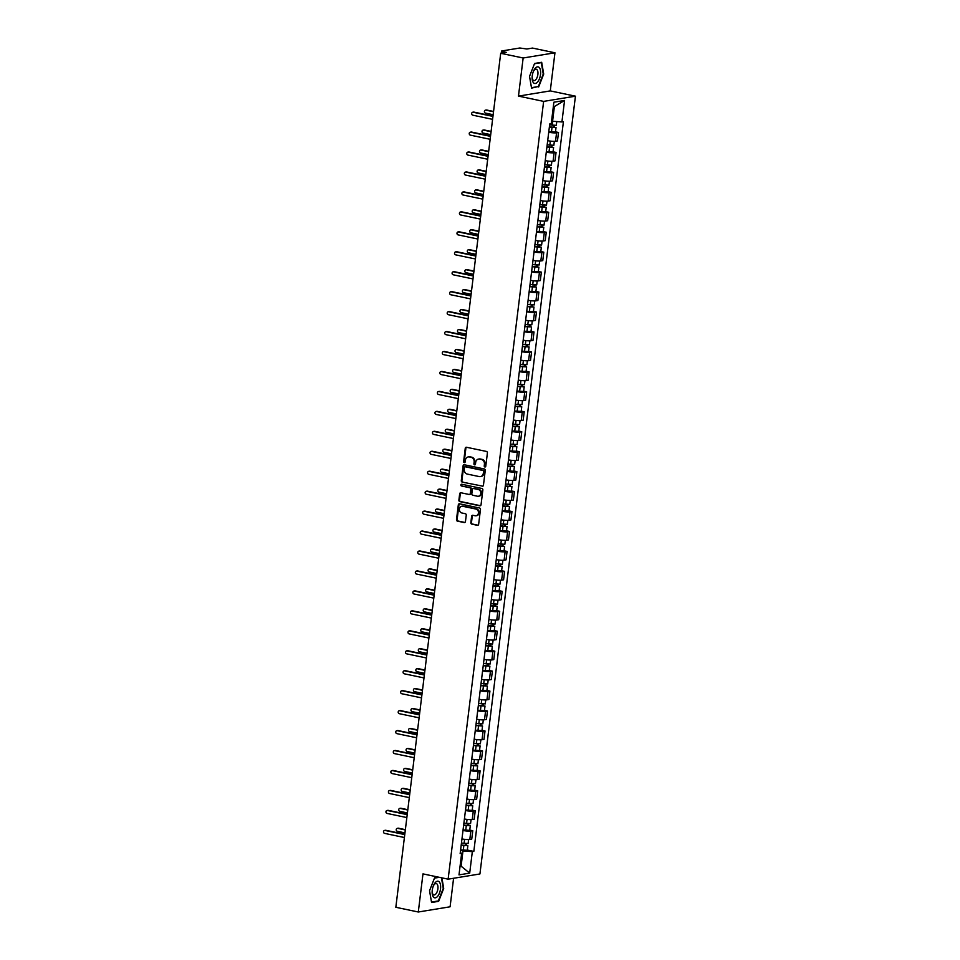 <?xml version="1.0" encoding="UTF-8"?>
<svg xmlns="http://www.w3.org/2000/svg" width="960" height="960" viewBox="0 0 960 960"><rect width="100%" height="100%" fill="white"/><g stroke="black" fill="none" stroke-linecap="round" stroke-linejoin="round"><path stroke-width="1.44" d="M484.884 466.98A0.9 0.78 -99.3 0 0 485.772 466.272L487.404 452.928A1.284 1.116 -99.3 0 0 486.456 451.44L466.524 447.264A1.284 1.116 -99.3 0 0 465.252 448.284L463.62 461.616A0.9 0.78 -99.3 0 0 465.168 461.952L465.384 460.224A4.104 3.564 -99.3 0 1 469.416 456.948L471.084 457.296A4.104 3.564 -99.3 0 1 474.132 462.06L473.916 463.788A0.9 0.78 -99.3 0 0 475.476 464.112L475.68 462.384A4.104 3.564 -99.3 0 1 479.724 459.108L481.38 459.456A4.104 3.564 -99.3 0 1 484.428 464.22L484.224 465.948A0.9 0.78 -99.3 0 0 484.884 466.98M470.844 522.66A1.284 1.116 -99.3 0 0 471.792 524.136L477.384 525.312A1.284 1.116 -99.3 0 0 478.644 524.292L480.468 509.484A1.284 1.116 -99.3 0 0 479.508 507.996L459.576 503.808A1.284 1.116 -99.3 0 0 458.316 504.828L456.492 519.648A1.284 1.116 -99.3 0 0 457.452 521.136L464.208 522.552A1.284 1.116 -99.3 0 0 465.468 521.532L466.248 515.184A1.284 1.116 -99.3 0 0 465.288 513.696L461.94 513A3.42 2.976 -99.3 0 1 462.768 506.28L475.896 509.04A3.42 2.976 -99.3 0 1 475.068 515.748L472.884 515.292A1.284 1.116 -99.3 0 0 471.612 516.312L470.844 522.66L471.48 522.552A1.284 1.116 -99.3 0 0 472.428 524.04L478.02 525.216A1.284 1.116 -99.3 0 0 478.056 525.216M518.472 96.108L550.272 90.9L554.952 52.788L523.152 57.996L518.472 96.108L543.636 101.388L448.128 879.168L422.976 873.888L418.296 912L395.832 907.284L500.7 53.292L506.328 52.368L502.824 51.636L502.668 52.968M523.152 57.996L500.7 53.292M482.184 486.276A1.284 1.116 -99.3 0 0 483.444 485.256L485.256 470.448A1.284 1.116 -99.3 0 0 484.308 468.96L464.364 464.772A1.284 1.116 -99.3 0 0 463.104 465.792L461.292 480.612A1.284 1.116 -99.3 0 0 462.24 482.1L482.82 486.168A1.284 1.116 -99.3 0 0 482.844 486.18L462.24 482.1M482.856 489.96L481.044 504.768A1.284 1.116 -99.3 0 1 479.784 505.8L459.84 501.612A1.284 1.116 -99.3 0 1 458.892 500.124L459.672 493.788A1.284 1.116 -99.3 0 1 460.932 492.768L469.02 494.46A1.284 1.116 -99.3 0 0 470.28 493.44L470.796 489.228A1.284 1.116 -99.3 0 0 469.836 487.74L461.424 485.976A0.9 0.78 -99.3 0 1 461.64 484.224L481.908 488.472A1.284 1.116 -99.3 0 1 482.856 489.96M554.952 52.788L532.5 48.072L526.872 48.996L519.84 48L501.84 50.952L502.824 51.636M550.272 90.9L575.436 96.18L479.928 873.96L448.128 879.168M418.296 912L450.096 906.792L453.588 878.28M547.692 140.688A6 0.948 7 0 0 555.528 141.24L556.572 132.792A6 0.948 -173 0 1 548.724 132.24M556.572 132.792L558.504 132.48L555.504 131.844M555.528 141.24L557.472 140.916L558.504 132.48M553.056 151.8L556.056 152.424L554.112 152.748A6 0.948 -173 0 1 546.276 152.196M545.244 160.632A6 0.948 7 0 0 553.08 161.184L555.024 160.872L556.056 152.424M550.608 171.744L553.608 172.38L551.664 172.692A6 0.948 -173 0 1 543.828 172.14M542.784 180.588A6 0.948 7 0 0 550.632 181.14L552.576 180.816L553.608 172.38M548.16 191.7L551.16 192.324L549.216 192.648A6 0.948 -173 0 1 541.38 192.096M540.336 200.532A6 0.948 7 0 0 548.184 201.084L550.116 200.772L551.16 192.324M545.712 211.644L548.712 212.28L546.768 212.592A6 0.948 -173 0 1 538.932 212.04M537.888 220.476A6 0.948 7 0 0 545.736 221.04L547.668 220.716L548.712 212.28M543.252 231.6L546.264 232.224L544.32 232.548A6 0.948 -173 0 1 536.472 231.996M535.44 240.432A6 0.948 7 0 0 543.288 240.984L545.22 240.672L546.264 232.224M540.804 251.544L543.804 252.18L541.872 252.492A6 0.948 -173 0 1 534.024 251.94M532.992 260.376A6 0.948 7 0 0 540.828 260.94L542.772 260.616L543.804 252.18M538.356 271.5L541.356 272.124L539.424 272.448A6 0.948 -173 0 1 531.576 271.896M530.544 280.332A6 0.948 7 0 0 538.38 280.884L540.324 280.572L541.356 272.124M535.908 291.444L538.908 292.08L536.976 292.392A6 0.948 -173 0 1 529.128 291.84M528.096 300.276A6 0.948 7 0 0 535.932 300.828L537.876 300.516L538.908 292.08M533.46 311.4L536.46 312.024L534.516 312.348A6 0.948 -173 0 1 526.68 311.784M525.648 320.232A6 0.948 7 0 0 533.484 320.784L535.428 320.46L536.46 312.024M531.012 331.344L534.012 331.98L532.068 332.292A6 0.948 -173 0 1 524.232 331.74M523.188 340.176A6 0.948 7 0 0 531.036 340.728L532.98 340.416L534.012 331.98M528.564 351.3L531.564 351.924L529.62 352.248A6 0.948 -173 0 1 521.784 351.684M520.74 360.132A6 0.948 7 0 0 528.588 360.684L530.52 360.36L531.564 351.924M526.116 371.244L529.116 371.88L527.172 372.192A6 0.948 -173 0 1 519.336 371.64M518.292 380.076A6 0.948 7 0 0 526.14 380.628L528.072 380.316L529.116 371.88M523.656 391.2L526.668 391.824L524.724 392.136A6 0.948 -173 0 1 516.876 391.584M515.844 400.032A6 0.948 7 0 0 523.692 400.584L525.624 400.26L526.668 391.824M521.208 411.144L524.208 411.768L522.276 412.092A6 0.948 -173 0 1 514.428 411.54M513.396 419.976A6 0.948 7 0 0 521.232 420.528L523.176 420.216L524.208 411.768M518.76 431.088L521.76 431.724L519.828 432.036A6 0.948 -173 0 1 511.98 431.484M510.948 439.932A6 0.948 7 0 0 518.784 440.484L520.728 440.16L521.76 431.724M516.312 451.044L519.312 451.668L517.38 451.992A6 0.948 -173 0 1 509.532 451.44M508.5 459.876A6 0.948 7 0 0 516.336 460.428L518.28 460.116L519.312 451.668M513.864 470.988L516.864 471.624L514.92 471.936A6 0.948 -173 0 1 507.084 471.384M506.052 479.832A6 0.948 7 0 0 513.888 480.384L515.832 480.06L516.864 471.624M511.416 490.944L514.416 491.568L512.472 491.892A6 0.948 -173 0 1 504.636 491.34M503.592 499.776A6 0.948 7 0 0 511.44 500.328L513.384 500.016L514.416 491.568M508.968 510.888L511.968 511.524L510.024 511.836A6 0.948 -173 0 1 502.188 511.284M501.144 519.732A6 0.948 7 0 0 508.992 520.284L510.924 519.96L511.968 511.524M506.52 530.844L509.52 531.468L507.576 531.792A6 0.948 -173 0 1 499.74 531.24M498.696 539.676A6 0.948 7 0 0 506.544 540.228L508.476 539.916L509.52 531.468M504.06 550.788L507.072 551.424L505.128 551.736A6 0.948 -173 0 1 497.28 551.184M496.248 559.632A6 0.948 7 0 0 504.096 560.184L506.028 559.86L507.072 551.424M501.612 570.744L504.612 571.368L502.68 571.692A6 0.948 -173 0 1 494.832 571.14M493.8 579.576A6 0.948 7 0 0 501.636 580.128L503.58 579.816L504.612 571.368M499.164 590.688L502.164 591.324L500.232 591.636A6 0.948 -173 0 1 492.384 591.084M491.352 599.52A6 0.948 7 0 0 499.188 600.084L501.132 599.76L502.164 591.324M496.716 610.644L499.716 611.268L497.784 611.592A6 0.948 -173 0 1 489.936 611.04M488.904 619.476A6 0.948 7 0 0 496.74 620.028L498.684 619.716L499.716 611.268M494.268 630.588L497.268 631.224L495.324 631.536A6 0.948 -173 0 1 487.488 630.984M486.456 639.42A6 0.948 7 0 0 494.292 639.984L496.236 639.66L497.268 631.224M491.82 650.544L494.82 651.168L492.876 651.492A6 0.948 -173 0 1 485.04 650.94M483.996 659.376A6 0.948 7 0 0 491.844 659.928L493.788 659.616L494.82 651.168M489.372 670.488L492.372 671.124L490.428 671.436A6 0.948 -173 0 1 482.592 670.884M481.548 679.32A6 0.948 7 0 0 489.396 679.872L491.328 679.56L492.372 671.124M486.912 690.444L489.924 691.068L487.98 691.392A6 0.948 -173 0 1 480.144 690.84M479.1 699.276A6 0.948 7 0 0 486.948 699.828L488.88 699.504L489.924 691.068M484.464 710.388L487.476 711.024L485.532 711.336A6 0.948 -173 0 1 477.684 710.784M476.652 719.22A6 0.948 7 0 0 484.5 719.772L486.432 719.46L487.476 711.024M482.016 730.344L485.016 730.968L483.084 731.292A6 0.948 -173 0 1 475.236 730.728M474.204 739.176A6 0.948 7 0 0 482.04 739.728L483.984 739.404L485.016 730.968M479.568 750.288L482.568 750.924L480.636 751.236A6 0.948 -173 0 1 472.788 750.684M471.756 759.12A6 0.948 7 0 0 479.592 759.672L481.536 759.36L482.568 750.924M477.12 770.244L480.12 770.868L478.188 771.192A6 0.948 -173 0 1 470.34 770.628M469.308 779.076A6 0.948 7 0 0 477.144 779.628L479.088 779.304L480.12 770.868M474.672 790.188L477.672 790.812L475.728 791.136A6 0.948 -173 0 1 467.892 790.584M466.86 799.02A6 0.948 7 0 0 474.696 799.572L476.64 799.26L477.672 790.812M472.224 810.132L475.224 810.768L473.28 811.08A6 0.948 -173 0 1 465.444 810.528M464.4 818.976A6 0.948 7 0 0 472.248 819.528L474.192 819.204L475.224 810.768M469.776 830.088L472.776 830.712L470.832 831.036A6 0.948 -173 0 1 462.996 830.484M461.952 838.92A6 0.948 7 0 0 469.8 839.472L471.732 839.16L472.776 830.712M551.568 121.032L552.576 121.248L554.376 106.536L553.32 106.716M460.116 865.824L461.172 865.656L462.972 850.944L472.332 851.64L469.692 873.132L459 874.884L461.64 853.392L460.152 853.644L549.744 123.948L551.244 123.696L553.872 102.216L564.564 100.464L561.924 121.944L552.576 121.248M472.332 851.64L473.82 851.4L563.412 121.704L561.924 121.944M543.636 101.388L575.436 96.18M538.644 86.976L543.708 74.052L541.68 62.292L534.588 63.456L529.524 76.38L531.552 88.14L537.408 86.712M438.564 877.164L434.592 877.812L429.54 890.736L431.568 902.496L438.648 901.332L443.712 888.408L441.888 877.86M460.164 865.44L469.692 873.132M462.972 850.944L460.548 850.428M467.316 850.032L473.82 851.4M461.64 853.392L460.296 852.468M564.564 100.464L554.376 106.536M437.424 901.068L438.648 901.332M485.448 466.86A0.9 0.78 -99.3 0 1 484.86 465.84L485.064 464.112A4.104 3.564 -99.3 0 0 482.016 459.348L481.38 459.456M478.884 459.048A4.104 3.564 -99.3 0 1 480.36 459L482.016 459.348M468.588 456.888A4.104 3.564 -99.3 0 1 470.052 456.84L471.72 457.188A4.104 3.564 -99.3 0 1 474.768 461.952L474.552 463.68A0.9 0.78 -99.3 0 0 475.14 464.7M466.488 447.252A1.284 1.116 -99.3 0 0 465.888 448.176L464.256 461.52A0.9 0.78 -99.3 0 0 464.844 462.54M464.34 464.76A1.284 1.116 -99.3 0 0 463.74 465.696L461.928 480.504A1.284 1.116 -99.3 0 0 462.876 481.992M483.54 471.492A0.9 0.78 -99.3 0 0 482.868 470.46L465.372 466.788A0.9 0.78 -99.3 0 0 464.484 467.496L464.268 469.32A4.104 3.564 -99.3 0 0 467.316 474.084L479.28 476.592A4.104 3.564 -99.3 0 0 483.312 473.316L484.176 471.396A0.9 0.78 -99.3 0 0 483.504 470.352L482.868 470.46M465.516 466.764A0.9 0.78 -99.3 0 1 466.008 466.68L483.504 470.352M480.744 476.544A4.104 3.564 -99.3 0 0 483.948 473.208L483.312 473.316M484.176 471.396L483.948 473.208M460.896 492.756A1.284 1.116 -99.3 0 0 460.308 493.68L459.528 500.016A1.284 1.116 -99.3 0 0 460.476 501.504L480.42 505.692A1.284 1.116 -99.3 0 0 480.456 505.704M469.692 494.364A1.284 1.116 -99.3 0 0 470.916 493.332L471.432 489.132A1.284 1.116 -99.3 0 0 470.472 487.644L461.424 485.976M461.724 484.236A0.9 0.78 -99.3 0 0 462.06 485.88M477.408 496.224A3.42 2.976 -99.3 0 0 478.236 489.504L473.604 488.532A1.284 1.116 -99.3 0 0 472.344 489.552L471.828 493.764A1.284 1.116 -99.3 0 0 472.788 495.252L477.408 496.224M478.692 496.176A3.42 2.976 -99.3 0 0 478.872 489.396L478.236 489.504M474.24 488.436L473.604 488.532A1.284 1.116 -99.3 0 1 474.24 488.436L478.872 489.396M472.848 515.28A1.284 1.116 -99.3 0 0 472.248 516.216L471.48 522.552M476.352 515.7A3.42 2.976 -99.3 0 0 476.532 508.932L475.896 509.04M462.12 506.232A3.42 2.976 -99.3 0 1 463.404 506.172L476.532 508.932M459.54 503.808A1.284 1.116 -99.3 0 0 458.952 504.732L457.128 519.54A1.284 1.116 -99.3 0 0 458.088 521.028L464.844 522.444A1.284 1.116 -99.3 0 0 464.88 522.456M549.396 126.816L556.032 127.512L555.468 132.108L548.796 131.7M549.36 127.092L556.032 127.512M553.74 125.52L553.512 127.416M493.512 111.768L485.892 110.16A1.5 1.308 -99.3 0 0 485.532 113.112L493.152 114.708M549.624 124.92L556.308 125.34L556.764 121.56M485.472 110.16L486.3 110.016A1.5 1.308 80.7 0 1 486.72 110.028L493.548 111.468M554.544 125.58L554.388 126.852M492.948 116.4L473.172 112.248A1.5 1.308 -99.3 0 0 472.752 112.236L473.58 112.104A1.5 1.308 80.7 0 1 474 112.116L492.984 116.1M472.752 112.236A1.5 1.308 -99.3 0 0 472.812 115.188L492.588 119.34M546.936 146.772L553.584 147.456L553.02 152.064L546.348 151.644M546.912 147.048L553.584 147.456M551.292 145.476L551.064 147.372M491.064 131.712L483.444 130.116A1.5 1.308 -99.3 0 0 483.084 133.056L490.704 134.652M547.176 144.864L553.86 145.284L554.34 141.336M483.024 130.104L483.852 129.972A1.5 1.308 80.7 0 1 484.272 129.984L491.1 131.412M552.096 145.524L551.94 146.796M544.488 166.716L551.136 167.412L550.572 172.008L543.888 171.6M544.464 166.992L551.136 167.412M548.844 165.42L548.616 167.316M488.616 151.668L480.996 150.06A1.5 1.308 -99.3 0 0 480.636 153.012L488.256 154.608M544.728 164.82L551.4 165.228L551.892 161.28M480.576 150.06L481.392 149.916A1.5 1.308 80.7 0 1 481.824 149.928L488.652 151.368M549.648 165.468L549.492 166.752M535.212 68.304A8.484 3.972 101.8 0 0 533.52 71.124A8.484 3.972 101.8 0 0 532.128 77.724A8.484 3.972 101.8 0 0 537.576 82.032A8.484 3.972 101.8 0 0 540.48 70.428A8.484 3.972 101.8 0 0 535.212 68.304M532.152 77.124A5.808 2.724 101.8 0 0 533.868 80.568A5.808 2.724 101.8 0 0 535.86 79.584A5.808 2.724 101.8 0 0 537.96 73.452A5.808 2.724 101.8 0 0 536.244 69.204A5.808 2.724 101.8 0 0 534.24 70.188A5.808 2.724 101.8 0 0 533.292 71.676M534.468 63.768L541.296 62.652L543.252 74.04L538.356 86.568L531.492 87.684L529.536 76.356M540.516 62.484L541.296 62.652M435.216 882.66A8.484 3.972 101.8 0 0 433.524 885.48A8.484 3.972 101.8 0 0 432.144 892.08A8.484 3.972 101.8 0 0 437.58 896.388A8.484 3.972 101.8 0 0 440.484 884.784A8.484 3.972 101.8 0 0 435.216 882.66M432.156 891.48A5.808 2.724 101.8 0 0 433.872 894.924A5.808 2.724 101.8 0 0 435.876 893.94A5.808 2.724 101.8 0 0 437.976 887.808A5.808 2.724 101.8 0 0 436.26 883.56A5.808 2.724 101.8 0 0 434.256 884.544A5.808 2.724 101.8 0 0 433.296 886.032M441.432 877.764L443.268 888.396L438.36 900.924L431.496 902.04L429.54 890.712M434.472 878.124L439.344 877.32M490.5 136.344L470.724 132.204A1.5 1.308 -99.3 0 0 470.304 132.192L471.132 132.06A1.5 1.308 80.7 0 1 471.552 132.06L490.536 136.044M470.304 132.192A1.5 1.308 -99.3 0 0 470.364 135.144L490.14 139.296M488.052 156.3L468.276 152.148A1.5 1.308 -99.3 0 0 467.856 152.136L468.684 152.004A1.5 1.308 80.7 0 1 469.104 152.016L488.088 156M467.856 152.136A1.5 1.308 -99.3 0 0 467.916 155.088L487.692 159.24M542.04 186.672L548.688 187.356L548.124 191.964L541.44 191.544M542.004 186.948L548.688 187.356M546.396 185.376L546.156 187.26M486.168 171.612L478.548 170.016A1.5 1.308 -99.3 0 0 478.188 172.956L485.808 174.552M542.28 184.764L548.952 185.184L549.444 181.236M478.116 170.004L478.944 169.872A1.5 1.308 80.7 0 1 479.376 169.884L486.204 171.312M547.2 185.424L547.044 186.696M539.592 206.616L546.24 207.312L545.676 211.908L538.992 211.5M539.556 206.892L546.24 207.312M543.948 205.32L543.708 207.216M483.72 191.568L476.1 189.96A1.5 1.308 -99.3 0 0 475.74 192.9L483.36 194.508M539.832 204.72L546.504 205.128L546.996 201.18M475.668 189.96L476.496 189.816A1.5 1.308 80.7 0 1 476.916 189.828L483.756 191.268M544.752 205.368L544.596 206.652M537.144 226.572L543.792 227.256L543.228 231.864L536.544 231.444M537.108 226.848L543.792 227.256M541.5 225.276L541.26 227.16M481.272 211.512L473.64 209.916A1.5 1.308 -99.3 0 0 473.28 212.856L480.912 214.452M537.372 224.664L544.056 225.084L544.536 221.136M473.22 209.904L474.048 209.772A1.5 1.308 80.7 0 1 474.468 209.784L481.308 211.212M542.304 225.324L542.148 226.596M485.604 176.244L465.828 172.104A1.5 1.308 -99.3 0 0 465.408 172.092L466.224 171.96A1.5 1.308 80.7 0 1 466.656 171.96L485.64 175.944M465.408 172.092A1.5 1.308 -99.3 0 0 465.468 175.044L485.232 179.184M483.144 196.2L463.38 192.048A1.5 1.308 -99.3 0 0 462.948 192.036L463.776 191.904A1.5 1.308 80.7 0 1 464.208 191.916L483.18 195.9M462.948 192.036A1.5 1.308 -99.3 0 0 463.02 194.988L482.784 199.14M480.696 216.144L460.932 212.004A1.5 1.308 -99.3 0 0 460.5 211.992L461.328 211.848A1.5 1.308 80.7 0 1 461.748 211.86L480.732 215.844M460.5 211.992A1.5 1.308 -99.3 0 0 460.56 214.944L480.336 219.084M534.696 246.516L541.344 247.212L540.78 251.808L534.096 251.4M534.66 246.792L541.344 247.212M539.04 245.22L538.812 247.116M478.824 231.468L471.192 229.86A1.5 1.308 -99.3 0 0 470.832 232.8L478.452 234.408M534.924 244.62L541.608 245.028L542.088 241.08M470.772 229.848L471.6 229.716A1.5 1.308 80.7 0 1 472.02 229.728L478.86 231.156M539.844 245.268L539.688 246.552M478.248 236.1L458.472 231.948A1.5 1.308 -99.3 0 0 458.052 231.936L458.88 231.804A1.5 1.308 80.7 0 1 459.3 231.816L478.284 235.8M458.052 231.936A1.5 1.308 -99.3 0 0 458.112 234.888L477.888 239.04M532.248 266.472L538.896 267.156L538.32 271.764L531.648 271.344M532.212 266.736L538.896 267.156M536.592 265.176L536.364 267.06M476.364 251.412L468.744 249.816A1.5 1.308 -99.3 0 0 468.384 252.756L476.004 254.352M532.476 264.564L539.16 264.984L539.64 261.036M468.324 249.804L469.152 249.672A1.5 1.308 80.7 0 1 469.572 249.672L476.412 251.112M537.396 265.224L537.24 266.496M475.8 256.044L456.024 251.904A1.5 1.308 -99.3 0 0 455.604 251.892L456.432 251.748A1.5 1.308 80.7 0 1 456.852 251.76L475.836 255.744M455.604 251.892A1.5 1.308 -99.3 0 0 455.664 254.844L475.44 258.984M529.8 286.416L536.436 287.1L535.872 291.708L529.2 291.3M529.764 286.692L536.436 287.1M534.144 285.12L533.916 287.016M473.916 271.368L466.296 269.76A1.5 1.308 -99.3 0 0 465.936 272.7L473.556 274.308M530.028 284.52L536.712 284.928L537.192 280.98M465.876 269.748L466.704 269.616A1.5 1.308 80.7 0 1 467.124 269.628L473.952 271.056M534.948 285.168L534.792 286.452M473.352 276L453.576 271.848A1.5 1.308 -99.3 0 0 453.156 271.836L453.984 271.704A1.5 1.308 80.7 0 1 454.404 271.716L473.388 275.7M453.156 271.836A1.5 1.308 -99.3 0 0 453.216 274.788L472.992 278.94M527.34 306.372L533.988 307.056L533.424 311.664L526.752 311.244M527.316 306.636L533.988 307.056M531.696 305.076L531.468 306.96M471.468 291.312L463.848 289.716A1.5 1.308 -99.3 0 0 463.488 292.656L471.108 294.252M527.58 304.464L534.264 304.884L534.744 300.924M463.428 289.704L464.256 289.572A1.5 1.308 80.7 0 1 464.676 289.572L471.504 291.012M532.5 305.124L532.344 306.396M470.904 295.944L451.128 291.792A1.5 1.308 -99.3 0 0 450.708 291.792L451.536 291.648A1.5 1.308 80.7 0 1 451.956 291.66L470.94 295.644M450.708 291.792A1.5 1.308 -99.3 0 0 450.768 294.744L470.544 298.884M524.892 326.316L531.54 327L530.976 331.608L524.292 331.2M524.868 326.592L531.54 327M529.248 325.02L529.02 326.916M469.02 311.256L461.4 309.66A1.5 1.308 -99.3 0 0 461.04 312.6L468.66 314.208M525.132 324.42L531.804 324.828L532.296 320.88M460.98 309.648L461.796 309.516A1.5 1.308 80.7 0 1 462.228 309.528L469.056 310.956M530.052 325.068L529.896 326.352M468.456 315.9L448.68 311.748A1.5 1.308 -99.3 0 0 448.26 311.736L449.088 311.604A1.5 1.308 80.7 0 1 449.508 311.616L468.492 315.6M448.26 311.736A1.5 1.308 -99.3 0 0 448.32 314.688L468.096 318.84M522.444 346.272L529.092 346.956L528.528 351.564L521.844 351.144M522.408 346.536L529.092 346.956M526.8 344.976L526.56 346.86M466.572 331.212L458.952 329.616A1.5 1.308 -99.3 0 0 458.592 332.556L466.212 334.152M522.684 344.364L529.356 344.784L529.848 340.824M458.52 329.604L459.348 329.472A1.5 1.308 80.7 0 1 459.78 329.472L466.608 330.912M527.604 345.024L527.448 346.296M466.008 335.844L446.232 331.692A1.5 1.308 -99.3 0 0 445.8 331.692L446.628 331.548A1.5 1.308 80.7 0 1 447.06 331.56L466.044 335.544M445.8 331.692A1.5 1.308 -99.3 0 0 445.872 334.644L465.636 338.784M519.996 366.216L526.644 366.9L526.08 371.508L519.396 371.088M519.96 366.492L526.644 366.9M524.352 364.92L524.112 366.816M464.124 351.156L456.504 349.56A1.5 1.308 -99.3 0 0 456.132 352.5L463.764 354.108M520.236 364.32L526.908 364.728L527.4 360.78M456.072 349.548L456.9 349.416A1.5 1.308 80.7 0 1 457.32 349.428L464.16 350.856M525.156 364.968L525 366.252M463.548 355.8L443.784 351.648A1.5 1.308 -99.3 0 0 443.352 351.636L444.18 351.504A1.5 1.308 80.7 0 1 444.612 351.516L463.584 355.5M443.352 351.636A1.5 1.308 -99.3 0 0 443.424 354.588L463.188 358.74M517.548 386.172L524.196 386.856L523.632 391.464L516.948 391.044M517.512 386.436L524.196 386.856M521.904 384.864L521.664 386.76M461.676 371.112L454.044 369.516A1.5 1.308 -99.3 0 0 453.684 372.456L461.316 374.052M517.776 384.264L524.46 384.684L524.94 380.724M453.624 369.504L454.452 369.36A1.5 1.308 80.7 0 1 454.872 369.372L461.712 370.812M522.708 384.924L522.54 386.196M461.1 375.744L441.336 371.592A1.5 1.308 -99.3 0 0 440.904 371.592L441.732 371.448A1.5 1.308 80.7 0 1 442.152 371.46L461.136 375.444M440.904 371.592A1.5 1.308 -99.3 0 0 440.964 374.532L460.74 378.684M515.1 406.116L521.748 406.8L521.184 411.408L514.5 410.988M515.064 406.392L521.748 406.8M519.444 404.82L519.216 406.716M459.228 391.056L451.596 389.46A1.5 1.308 -99.3 0 0 451.236 392.4L458.856 393.996M515.328 404.22L522.012 404.628L522.492 400.68M451.176 389.448L452.004 389.316A1.5 1.308 80.7 0 1 452.424 389.328L459.264 390.756M520.248 404.868L520.092 406.14M458.652 395.7L438.876 391.548A1.5 1.308 -99.3 0 0 438.456 391.536L439.284 391.404A1.5 1.308 80.7 0 1 439.704 391.416L458.688 395.388M438.456 391.536A1.5 1.308 -99.3 0 0 438.516 394.488L458.292 398.64M512.652 426.072L519.3 426.756L518.724 431.352L512.052 430.944M512.616 426.336L519.3 426.756M516.996 424.764L516.768 426.66M456.768 411.012L449.148 409.416A1.5 1.308 -99.3 0 0 448.788 412.356L456.408 413.952M512.88 424.164L519.564 424.584L520.044 420.624M448.728 409.404L449.556 409.26A1.5 1.308 80.7 0 1 449.976 409.272L456.816 410.712M517.8 424.824L517.644 426.096M456.204 415.644L436.428 411.492A1.5 1.308 -99.3 0 0 436.008 411.492L436.836 411.348A1.5 1.308 80.7 0 1 437.256 411.36L456.24 415.344M436.008 411.492A1.5 1.308 -99.3 0 0 436.068 414.432L455.844 418.584M510.204 446.016L516.84 446.7L516.276 451.308L509.604 450.888M510.168 446.292L516.84 446.7M514.548 444.72L514.32 446.616M454.32 430.956L446.7 429.36A1.5 1.308 -99.3 0 0 446.34 432.3L453.96 433.896M510.432 444.12L517.116 444.528L517.596 440.58M446.28 429.348L447.108 429.216A1.5 1.308 80.7 0 1 447.528 429.228L454.356 430.656M515.352 444.768L515.196 446.04M453.756 435.6L433.98 431.448A1.5 1.308 -99.3 0 0 433.56 431.436L434.388 431.304A1.5 1.308 80.7 0 1 434.808 431.316L453.792 435.288M433.56 431.436A1.5 1.308 -99.3 0 0 433.62 434.388L453.396 438.54M507.744 465.972L514.392 466.656L513.828 471.252L507.156 470.844M507.72 466.236L514.392 466.656M512.1 464.664L511.872 466.56M451.872 450.912L444.252 449.316A1.5 1.308 -99.3 0 0 443.892 452.256L451.512 453.852M507.984 464.064L514.668 464.484L515.148 460.524M443.832 449.304L444.66 449.16A1.5 1.308 80.7 0 1 445.08 449.172L451.908 450.612M512.904 464.724L512.748 465.996M451.308 455.544L431.532 451.392A1.5 1.308 -99.3 0 0 431.112 451.38L431.94 451.248A1.5 1.308 80.7 0 1 432.36 451.26L451.344 455.244M431.112 451.38A1.5 1.308 -99.3 0 0 431.172 454.332L450.948 458.484M505.296 485.916L511.944 486.6L511.38 491.208L504.696 490.788M505.272 486.192L511.944 486.6M509.652 484.62L509.424 486.516M449.424 470.856L441.804 469.26A1.5 1.308 -99.3 0 0 441.444 472.2L449.064 473.796M505.536 484.02L512.208 484.428L512.7 480.48M441.384 469.248L442.2 469.116A1.5 1.308 80.7 0 1 442.632 469.128L449.46 470.556M510.456 484.668L510.3 485.94M448.86 475.488L429.084 471.348A1.5 1.308 -99.3 0 0 428.664 471.336L429.492 471.204A1.5 1.308 80.7 0 1 429.912 471.204L448.896 475.188M428.664 471.336A1.5 1.308 -99.3 0 0 428.724 474.288L448.5 478.44M502.848 505.86L509.496 506.556L508.932 511.152L502.248 510.744M502.812 506.136L509.496 506.556M507.204 504.564L506.964 506.46M446.976 490.812L439.356 489.204A1.5 1.308 -99.3 0 0 438.996 492.156L446.616 493.752M503.088 503.964L509.76 504.384L510.252 500.424M438.924 489.204L439.752 489.06A1.5 1.308 80.7 0 1 440.184 489.072L447.012 490.512M508.008 504.624L507.852 505.896M446.412 495.444L426.636 491.292A1.5 1.308 -99.3 0 0 426.204 491.28L427.032 491.148A1.5 1.308 80.7 0 1 427.464 491.16L446.448 495.144M426.204 491.28A1.5 1.308 -99.3 0 0 426.276 494.232L446.04 498.384M500.4 525.816L507.048 526.5L506.484 531.108L499.8 530.688M500.364 526.092L507.048 526.5M504.756 524.52L504.516 526.416M444.528 510.756L436.908 509.16A1.5 1.308 -99.3 0 0 436.536 512.1L444.168 513.696M500.64 523.908L507.312 524.328L507.804 520.38M436.476 509.148L437.304 509.016A1.5 1.308 80.7 0 1 437.724 509.028L444.564 510.456M505.56 524.568L505.404 525.84M443.952 515.388L424.188 511.248A1.5 1.308 -99.3 0 0 423.756 511.236L424.584 511.104A1.5 1.308 80.7 0 1 425.016 511.104L443.988 515.088M423.756 511.236A1.5 1.308 -99.3 0 0 423.828 514.188L443.592 518.34M497.952 545.76L504.6 546.456L504.036 551.052L497.352 550.644M497.916 546.036L504.6 546.456M502.308 544.464L502.068 546.36M442.08 530.712L434.448 529.104A1.5 1.308 -99.3 0 0 434.088 532.056L441.72 533.652M498.18 543.864L504.864 544.272L505.344 540.324M434.028 529.104L434.856 528.96A1.5 1.308 80.7 0 1 435.276 528.972L442.116 530.412M503.112 544.512L502.944 545.796M441.504 535.344L421.74 531.192A1.5 1.308 -99.3 0 0 421.308 531.18L422.136 531.048A1.5 1.308 80.7 0 1 422.556 531.06L441.54 535.044M421.308 531.18A1.5 1.308 -99.3 0 0 421.368 534.132L441.144 538.284M495.504 565.716L502.152 566.4L501.588 571.008L494.904 570.588M495.468 565.992L502.152 566.4M499.848 564.42L499.62 566.304M439.632 550.656L432 549.06A1.5 1.308 -99.3 0 0 431.64 552L439.26 553.596M495.732 563.808L502.416 564.228L502.896 560.28M431.58 549.048L432.408 548.916A1.5 1.308 80.7 0 1 432.828 548.928L439.668 550.356M500.652 564.468L500.496 565.74M439.056 555.288L419.28 551.148A1.5 1.308 -99.3 0 0 418.86 551.136L419.688 551.004A1.5 1.308 80.7 0 1 420.108 551.004L439.092 554.988M418.86 551.136A1.5 1.308 -99.3 0 0 418.92 554.088L438.696 558.228M493.056 585.66L499.704 586.356L499.128 590.952L492.456 590.544M493.02 585.936L499.704 586.356M497.4 584.364L497.172 586.26M437.172 570.612L429.552 569.004A1.5 1.308 -99.3 0 0 429.192 571.944L436.812 573.552M493.284 583.764L499.968 584.172L500.448 580.224M429.132 569.004L429.96 568.86A1.5 1.308 80.7 0 1 430.38 568.872L437.22 570.312M498.204 584.412L498.048 585.696M436.608 575.244L416.832 571.092A1.5 1.308 -99.3 0 0 416.412 571.08L417.24 570.948A1.5 1.308 80.7 0 1 417.66 570.96L436.644 574.944M416.412 571.08A1.5 1.308 -99.3 0 0 416.472 574.032L436.248 578.184M490.608 605.616L497.244 606.3L496.68 610.908L490.008 610.488M490.572 605.892L497.244 606.3M494.952 604.32L494.724 606.204M434.724 590.556L427.104 588.96A1.5 1.308 -99.3 0 0 426.744 591.9L434.364 593.496M490.836 603.708L497.52 604.128L498 600.18M426.684 588.948L427.512 588.816A1.5 1.308 80.7 0 1 427.932 588.828L434.76 590.256M495.756 604.368L495.6 605.64M434.16 595.188L414.384 591.048A1.5 1.308 -99.3 0 0 413.964 591.036L414.792 590.892A1.5 1.308 80.7 0 1 415.212 590.904L434.196 594.888M413.964 591.036A1.5 1.308 -99.3 0 0 414.024 593.988L433.8 598.128M488.148 625.56L494.796 626.256L494.232 630.852L487.56 630.444M488.124 625.836L494.796 626.256M492.504 624.264L492.276 626.16M432.276 610.512L424.656 608.904A1.5 1.308 -99.3 0 0 424.296 611.844L431.916 613.452M488.388 623.664L495.072 624.072L495.552 620.124M424.236 608.892L425.064 608.76A1.5 1.308 80.7 0 1 425.484 608.772L432.312 610.2M493.308 624.312L493.152 625.596M431.712 615.144L411.936 610.992A1.5 1.308 -99.3 0 0 411.516 610.98L412.344 610.848A1.5 1.308 80.7 0 1 412.764 610.86L431.748 614.844M411.516 610.98A1.5 1.308 -99.3 0 0 411.576 613.932L431.352 618.084M485.7 645.516L492.348 646.2L491.784 650.808L485.1 650.388M485.664 645.78L492.348 646.2M490.056 644.22L489.828 646.104M429.828 630.456L422.208 628.86A1.5 1.308 -99.3 0 0 421.848 631.8L429.468 633.396M485.94 643.608L492.612 644.028L493.104 640.08M421.788 628.848L422.604 628.716A1.5 1.308 80.7 0 1 423.036 628.716L429.864 630.156M490.86 644.268L490.704 645.54M429.264 635.088L409.488 630.948A1.5 1.308 -99.3 0 0 409.068 630.936L409.884 630.792A1.5 1.308 80.7 0 1 410.316 630.804L429.3 634.788M409.068 630.936A1.5 1.308 -99.3 0 0 409.128 633.888L428.904 638.028M483.252 665.46L489.9 666.144L489.336 670.752L482.652 670.344M483.216 665.736L489.9 666.144M487.608 664.164L487.368 666.06M427.38 650.412L419.76 648.804A1.5 1.308 -99.3 0 0 419.4 651.744L427.02 653.352M483.492 663.564L490.164 663.972L490.656 660.024M419.328 648.792L420.156 648.66A1.5 1.308 80.7 0 1 420.588 648.672L427.416 650.1M488.412 664.212L488.256 665.496M426.816 655.044L407.04 650.892A1.5 1.308 -99.3 0 0 406.608 650.88L407.436 650.748A1.5 1.308 80.7 0 1 407.868 650.76L426.852 654.744M406.608 650.88A1.5 1.308 -99.3 0 0 406.68 653.832L426.444 657.984M480.804 685.416L487.452 686.1L486.888 690.708L480.204 690.288M480.768 685.68L487.452 686.1M485.16 684.12L484.92 686.004M424.932 670.356L417.312 668.76A1.5 1.308 -99.3 0 0 416.94 671.7L424.572 673.296M481.032 683.508L487.716 683.928L488.208 679.968M416.88 668.748L417.708 668.616A1.5 1.308 80.7 0 1 418.128 668.616L424.968 670.056M485.964 684.168L485.808 685.44M424.356 674.988L404.592 670.836A1.5 1.308 -99.3 0 0 404.16 670.836L404.988 670.692A1.5 1.308 80.7 0 1 405.42 670.704L424.392 674.688M404.16 670.836A1.5 1.308 -99.3 0 0 404.232 673.788L423.996 677.928M478.356 705.36L485.004 706.044L484.44 710.652L477.756 710.244M478.32 705.636L485.004 706.044M482.712 704.064L482.472 705.96M422.484 690.3L414.852 688.704A1.5 1.308 -99.3 0 0 414.492 691.644L422.124 693.252M478.584 703.464L485.268 703.872L485.748 699.924M414.432 688.692L415.26 688.56A1.5 1.308 80.7 0 1 415.68 688.572L422.52 690M483.516 704.112L483.348 705.396M421.908 694.944L402.132 690.792A1.5 1.308 -99.3 0 0 401.712 690.78L402.54 690.648A1.5 1.308 80.7 0 1 402.96 690.66L421.944 694.644M401.712 690.78A1.5 1.308 -99.3 0 0 401.772 693.732L421.548 697.884M475.908 725.316L482.556 726L481.992 730.608L475.308 730.188M475.872 725.58L482.556 726M480.252 724.02L480.024 725.904M420.036 710.256L412.404 708.66A1.5 1.308 -99.3 0 0 412.044 711.6L419.664 713.196M476.136 723.408L482.82 723.828L483.3 719.868M411.984 708.648L412.812 708.516A1.5 1.308 80.7 0 1 413.232 708.516L420.072 709.956M481.056 724.068L480.9 725.34M419.46 714.888L399.684 710.736A1.5 1.308 -99.3 0 0 399.264 710.736L400.092 710.592A1.5 1.308 80.7 0 1 400.512 710.604L419.496 714.588M399.264 710.736A1.5 1.308 -99.3 0 0 399.324 713.688L419.1 717.828M473.46 745.26L480.108 745.944L479.532 750.552L472.86 750.144M473.424 745.536L480.108 745.944M477.804 743.964L477.576 745.86M417.576 730.2L409.956 728.604A1.5 1.308 -99.3 0 0 409.596 731.544L417.216 733.152M473.688 743.364L480.372 743.772L480.852 739.824M409.536 728.592L410.364 728.46A1.5 1.308 80.7 0 1 410.784 728.472L417.624 729.9M478.608 744.012L478.452 745.296M417.012 734.844L397.236 730.692A1.5 1.308 -99.3 0 0 396.816 730.68L397.644 730.548A1.5 1.308 80.7 0 1 398.064 730.56L417.048 734.544M396.816 730.68A1.5 1.308 -99.3 0 0 396.876 733.632L416.652 737.784M471.012 765.216L477.648 765.9L477.084 770.508L470.412 770.088M470.976 765.48L477.648 765.9M475.356 763.908L475.128 765.804M415.128 750.156L407.508 748.56A1.5 1.308 -99.3 0 0 407.148 751.5L414.768 753.096M471.24 763.308L477.924 763.728L478.404 759.768M407.088 748.548L407.916 748.404A1.5 1.308 80.7 0 1 408.336 748.416L415.164 749.856M476.16 763.968L476.004 765.24M414.564 754.788L394.788 750.636A1.5 1.308 -99.3 0 0 394.368 750.636L395.196 750.492A1.5 1.308 80.7 0 1 395.616 750.504L414.6 754.488M394.368 750.636A1.5 1.308 -99.3 0 0 394.428 753.588L414.204 757.728M468.552 785.16L475.2 785.844L474.636 790.452L467.964 790.032M468.528 785.436L475.2 785.844M472.908 783.864L472.68 785.76M412.68 770.1L405.06 768.504A1.5 1.308 -99.3 0 0 404.7 771.444L412.32 773.04M468.792 783.264L475.476 783.672L475.956 779.724M404.64 768.492L405.468 768.36A1.5 1.308 80.7 0 1 405.888 768.372L412.716 769.8M473.712 783.912L473.556 785.184M412.116 774.744L392.34 770.592A1.5 1.308 -99.3 0 0 391.92 770.58L392.748 770.448A1.5 1.308 80.7 0 1 393.168 770.46L412.152 774.432M391.92 770.58A1.5 1.308 -99.3 0 0 391.98 773.532L411.756 777.684M466.104 805.116L472.752 805.8L472.188 810.396L465.504 809.988M466.068 805.38L472.752 805.8M470.46 803.808L470.232 805.704M410.232 790.056L402.612 788.46A1.5 1.308 -99.3 0 0 402.252 791.4L409.872 792.996M466.344 803.208L473.016 803.628L473.508 799.668M402.192 788.448L403.008 788.304A1.5 1.308 80.7 0 1 403.44 788.316L410.268 789.756M471.264 803.868L471.108 805.14M409.668 794.688L389.892 790.536A1.5 1.308 -99.3 0 0 389.472 790.536L390.288 790.392A1.5 1.308 80.7 0 1 390.72 790.404L409.704 794.388M389.472 790.536A1.5 1.308 -99.3 0 0 389.532 793.476L409.308 797.628M463.656 825.06L470.304 825.744L469.74 830.352L463.056 829.932M463.62 825.336L470.304 825.744M468.012 823.764L467.772 825.66M407.784 810L400.164 808.404A1.5 1.308 -99.3 0 0 399.804 811.344L407.424 812.94M463.896 823.164L470.568 823.572L471.06 819.624M399.732 808.392L400.56 808.26A1.5 1.308 80.7 0 1 400.992 808.272L407.82 809.7M468.816 823.812L468.66 825.084M407.22 814.644L387.444 810.492A1.5 1.308 -99.3 0 0 387.012 810.48L387.84 810.348A1.5 1.308 80.7 0 1 388.272 810.36L407.256 814.332M387.012 810.48A1.5 1.308 -99.3 0 0 387.084 813.432L406.848 817.584M461.208 845.016L467.856 845.7L467.292 850.296L460.608 849.888M461.172 845.28L467.856 845.7M465.564 843.708L465.324 845.604M405.336 829.956L397.716 828.36A1.5 1.308 -99.3 0 0 397.344 831.3L404.976 832.896M461.436 843.108L468.12 843.528L468.612 839.568M397.284 828.348L398.112 828.204A1.5 1.308 80.7 0 1 398.532 828.216L405.372 829.656M466.368 843.768L466.212 845.04M404.76 834.588L384.996 830.436A1.5 1.308 -99.3 0 0 384.564 830.424L385.392 830.292A1.5 1.308 80.7 0 1 385.824 830.304L404.796 834.288M384.564 830.424A1.5 1.308 -99.3 0 0 384.636 833.376L404.4 837.528M472.248 819.528L473.28 811.08M474.696 799.572L475.728 791.136M477.144 779.628L478.188 771.192M479.592 759.672L480.636 751.236M482.04 739.728L483.084 731.292M484.5 719.772L485.532 711.336M486.948 699.828L487.98 691.392M489.396 679.872L490.428 671.436M491.844 659.928L492.876 651.492M494.292 639.984L495.324 631.536M496.74 620.028L497.784 611.592M499.188 600.084L500.232 591.636M501.636 580.128L502.68 571.692M504.096 560.184L505.128 551.736M506.544 540.228L507.576 531.792M508.992 520.284L510.024 511.836M511.44 500.328L512.472 491.892M513.888 480.384L514.92 471.936M516.336 460.428L517.38 451.992M518.784 440.484L519.828 432.036M521.232 420.528L522.276 412.092M523.692 400.584L524.724 392.136M526.14 380.628L527.172 372.192M528.588 360.684L529.62 352.248M531.036 340.728L532.068 332.292M533.484 320.784L534.516 312.348M535.932 300.828L536.976 292.392M538.38 280.884L539.424 272.448M540.828 260.94L541.872 252.492M543.288 240.984L544.32 232.548M545.736 221.04L546.768 212.592M548.184 201.084L549.216 192.648M550.632 181.14L551.664 172.692M553.08 161.184L554.112 152.748M469.8 839.472L470.832 831.036M485.064 464.112L484.428 464.22M480.36 459L479.724 459.108M474.552 463.68L473.916 463.788M474.768 461.952L474.132 462.06M471.72 457.188L471.084 457.296M470.052 456.84L469.416 456.948M464.256 461.52L463.62 461.616M465.888 448.176L465.252 448.284M484.86 465.84L484.224 465.948M461.928 480.504L461.292 480.612M463.74 465.696L463.104 465.792M466.008 466.68L465.372 466.788M480.42 505.692L479.784 505.8M460.476 501.504L459.84 501.612M459.528 500.016L458.892 500.124M460.308 493.68L459.672 493.788M470.916 493.332L470.28 493.44M471.432 489.132L470.796 489.228M470.472 487.644L469.836 487.74M472.248 516.216L471.612 516.312M463.404 506.172L462.768 506.28M464.844 522.444L464.208 522.552M458.088 521.028L457.452 521.136M457.128 519.54L456.492 519.648M458.952 504.732L458.316 504.828M478.02 525.216L477.384 525.312M472.428 524.04L471.792 524.136M552.012 127.524L551.448 132.12M552.78 121.26L552.276 125.34M486.72 110.028L485.892 110.16M473.172 112.248L474 112.116M549.564 147.468L548.988 152.076M550.344 141.096L549.828 145.296M484.272 129.984L483.444 130.116M547.104 167.412L546.54 172.02M547.896 161.052L547.38 165.24M481.824 149.928L480.996 150.06M470.724 132.204L471.552 132.06M468.276 152.148L469.104 152.016M544.656 187.368L544.092 191.976M545.436 180.996L544.932 185.196M479.376 169.884L478.548 170.016M542.208 207.312L541.644 211.92M542.988 200.952L542.472 205.14M476.916 189.828L476.1 189.96M539.76 227.268L539.196 231.876M540.54 220.896L540.024 225.096M474.468 209.784L473.64 209.916M465.828 172.104L466.656 171.96M463.38 192.048L464.208 191.916M460.932 212.004L461.748 211.86M537.312 247.212L536.748 251.82M538.092 240.852L537.576 245.04M472.02 229.728L471.192 229.86M458.472 231.948L459.3 231.816M534.864 267.168L534.3 271.764M535.644 260.796L535.128 264.996M469.572 249.672L468.744 249.816M456.024 251.904L456.852 251.76M532.416 287.112L531.852 291.72M533.196 280.752L532.68 284.94M467.124 269.628L466.296 269.76M453.576 271.848L454.404 271.716M529.968 307.068L529.392 311.664M530.748 300.696L530.232 304.896M464.676 289.572L463.848 289.716M451.128 291.792L451.956 291.66M527.508 327.012L526.944 331.62M528.3 320.652L527.784 324.84M462.228 309.528L461.4 309.66M448.68 311.748L449.508 311.616M525.06 346.968L524.496 351.564M525.84 340.596L525.336 344.796M459.78 329.472L458.952 329.616M446.232 331.692L447.06 331.56M522.612 366.912L522.048 371.52M523.392 360.552L522.876 364.74M457.32 349.428L456.504 349.56M443.784 351.648L444.612 351.516M520.164 386.868L519.6 391.464M520.944 380.496L520.428 384.684M454.872 369.372L454.044 369.516M441.336 371.592L442.152 371.46M517.716 406.812L517.152 411.42M518.496 400.44L517.98 404.64M452.424 389.328L451.596 389.46M438.876 391.548L439.704 391.416M515.268 426.768L514.704 431.364M516.048 420.396L515.532 424.584M449.976 409.272L449.148 409.416M436.428 411.492L437.256 411.36M512.82 446.712L512.256 451.32M513.6 440.34L513.084 444.54M447.528 429.228L446.7 429.36M433.98 431.448L434.808 431.316M510.372 466.668L509.796 471.264M511.152 460.296L510.636 464.484M445.08 449.172L444.252 449.316M431.532 451.392L432.36 451.26M507.912 486.612L507.348 491.22M508.704 480.24L508.188 484.44M442.632 469.128L441.804 469.26M429.084 471.348L429.912 471.204M505.464 506.568L504.9 511.164M506.244 500.196L505.74 504.384M440.184 489.072L439.356 489.204M426.636 491.292L427.464 491.16M503.016 526.512L502.452 531.12M503.796 520.14L503.28 524.34M437.724 509.028L436.908 509.16M424.188 511.248L425.016 511.104M500.568 546.456L500.004 551.064M501.348 540.096L500.832 544.284M435.276 528.972L434.448 529.104M421.74 531.192L422.556 531.06M498.12 566.412L497.556 571.02M498.9 560.04L498.384 564.24M432.828 548.928L432 549.06M419.28 551.148L420.108 551.004M495.672 586.356L495.108 590.964M496.452 579.996L495.936 584.184M430.38 568.872L429.552 569.004M416.832 571.092L417.66 570.96M493.224 606.312L492.66 610.92M494.004 599.94L493.488 604.14M427.932 588.828L427.104 588.96M414.384 591.048L415.212 590.904M490.776 626.256L490.2 630.864M491.556 619.896L491.04 624.084M425.484 608.772L424.656 608.904M411.936 610.992L412.764 610.86M488.316 646.212L487.752 650.808M489.108 639.84L488.592 644.04M423.036 628.716L422.208 628.86M409.488 630.948L410.316 630.804M485.868 666.156L485.304 670.764M486.648 659.796L486.144 663.984M420.588 648.672L419.76 648.804M407.04 650.892L407.868 650.76M483.42 686.112L482.856 690.708M484.2 679.74L483.684 683.94M418.128 668.616L417.312 668.76M404.592 670.836L405.42 670.704M480.972 706.056L480.408 710.664M481.752 699.696L481.236 703.884M415.68 688.572L414.852 688.704M402.132 690.792L402.96 690.66M478.524 726.012L477.96 730.608M479.304 719.64L478.788 723.84M413.232 708.516L412.404 708.66M399.684 710.736L400.512 710.604M476.076 745.956L475.512 750.564M476.856 739.596L476.34 743.784M410.784 728.472L409.956 728.604M397.236 730.692L398.064 730.56M473.628 765.912L473.064 770.508M474.408 759.54L473.892 763.74M408.336 748.416L407.508 748.56M394.788 750.636L395.616 750.504M471.18 785.856L470.604 790.464M471.96 779.484L471.444 783.684M405.888 768.372L405.06 768.504M392.34 770.592L393.168 770.46M468.72 805.812L468.156 810.408M469.512 799.44L468.996 803.628M403.44 788.316L402.612 788.46M389.892 790.536L390.72 790.404M466.272 825.756L465.708 830.364M467.052 819.384L466.548 823.584M400.992 808.272L400.164 808.404M387.444 810.492L388.272 810.36M463.824 845.712L463.26 850.308M464.604 839.34L464.088 843.528M398.532 828.216L397.716 828.36M384.996 830.436L385.824 830.304M501.252 53.196L501.504 51.108M479.196 458.976L478.56 459.084M468.9 456.816L468.264 456.924M465.756 466.68L465.12 466.776M481.068 476.508L480.432 476.616M470.016 494.364L469.38 494.472M479.004 496.14L478.368 496.248M473.88 488.424L473.244 488.532M476.664 515.664L476.028 515.772M462.432 506.16L461.796 506.256"/></g></svg>
